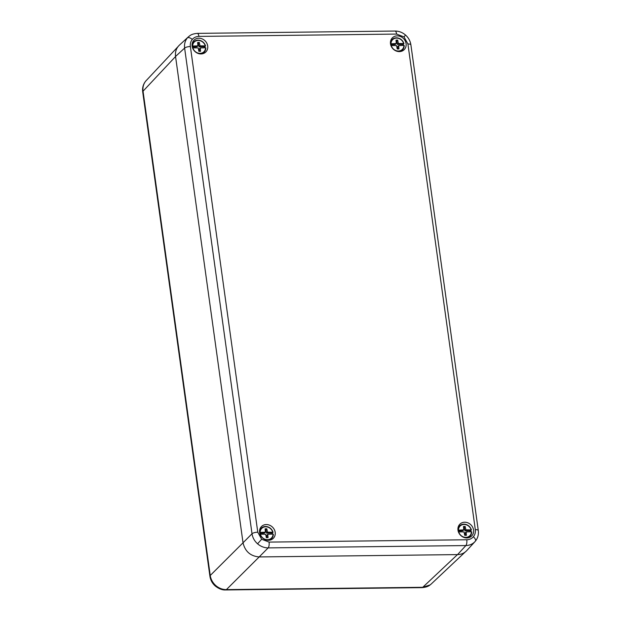 <?xml version="1.0" encoding="UTF-8"?>
<svg xmlns="http://www.w3.org/2000/svg" width="621" height="621" viewBox="0 0 621 621"><rect width="100%" height="100%" fill="white"/><g stroke="black" fill="none" stroke-linecap="round" stroke-linejoin="round"><path stroke-width="0.93" d="M466.775 539.765A4.557 1.638 89.3 0 1 465.866 545.564C469.74 545.44 472.892 544.004 475.313 541.248L475.337 541.217A4.557 2.158 -139.9 0 0 473.381 536.746C475.003 534.751 475.647 532.383 475.306 529.635L407.912 43.967L404.03 36.926L396.609 34.077L198.906 36.406C196.189 36.476 193.985 37.485 192.3 39.418C190.678 41.413 190.034 43.78 190.375 46.528L257.769 532.197L261.658 539.245L269.072 542.094L466.775 539.765C469.492 539.688 471.696 538.686 473.381 536.746M474.972 541.628L466.666 550.68C464.267 553.195 461.24 554.506 457.561 554.6L465.866 545.564L268.163 547.893C264.274 547.862 260.742 546.503 257.568 543.81C254.486 541.023 252.631 537.67 252.01 533.757L184.616 48.096C184.15 44.161 185.074 40.776 187.371 37.92L188.396 36.856C190.01 35.63 191.105 33.969 197.323 33.379A4.557 1.638 89.3 0 1 198.906 36.406M401.966 51.108A7.957 7.002 45 0 0 402.602 49.789M392.231 39.441A7.957 7.002 45 0 0 390.912 40.07M390.493 43.835A8.352 7.351 45 0 0 395.701 50.79A8.352 7.351 45 0 0 403.72 50.076A8.352 7.351 45 0 0 403.479 38.541A8.352 7.351 45 0 0 391.944 38.316A8.352 7.351 45 0 0 390.493 43.835L396.283 43.517L396.004 40.14L397.704 40.117L398.364 43.493L403.666 43.555A6.854 6.031 45 0 0 396.578 38.106A6.854 6.031 45 0 0 391.013 43.703M204.224 52.125A7.957 7.002 -135 0 1 203.595 53.445M192.541 42.414A7.957 7.002 -135 0 1 193.853 41.778M207.701 45.985A8.352 7.351 -135 0 1 205.349 52.412A8.352 7.351 -135 0 1 194.715 51.279A8.352 7.351 -135 0 1 193.566 40.652A8.352 7.351 -135 0 1 201.833 38.758A8.352 7.351 -135 0 1 207.701 45.985M458.399 526.414A7.957 7.002 -135 0 1 459.719 525.777M470.089 536.133A7.957 7.002 -135 0 1 469.453 537.452M457.98 530.179A8.352 7.351 -135 0 1 459.431 524.66A8.352 7.351 -135 0 1 470.966 524.885A8.352 7.351 -135 0 1 471.207 536.42A8.352 7.351 -135 0 1 463.188 537.126A8.352 7.351 -135 0 1 457.98 530.179L463.763 529.86L463.491 526.476L465.191 526.461L465.851 529.837L471.153 529.899A6.854 6.031 45 0 0 464.058 524.45A6.854 6.031 45 0 0 458.5 530.047M261.34 528.114A7.957 7.002 45 0 0 260.028 528.75M271.074 539.789A7.957 7.002 45 0 0 271.711 538.469M275.188 532.329A8.352 7.351 45 0 0 269.32 525.102A8.352 7.351 45 0 0 261.053 526.996A8.352 7.351 45 0 0 262.202 537.623A8.352 7.351 45 0 0 272.829 538.756A8.352 7.351 45 0 0 275.188 532.329M269.072 542.094A4.557 1.638 89.3 0 1 268.163 547.893L259.182 556.936L457.561 554.6M215.782 585.556L215.262 586.007C212.289 583.352 210.503 580.092 209.914 576.226A6.078 1.886 -7.9 0 1 210.24 575.481C210.853 579.409 212.7 582.77 215.782 585.556C218.957 588.242 222.497 589.601 226.393 589.616L259.182 556.936C250.473 556.175 245.093 551.464 243.028 542.801L252.01 533.757A4.557 1.413 172.1 0 1 257.769 532.197M190.375 46.528A4.557 1.413 172.1 0 0 184.616 48.096L175.549 56.457L243.028 542.801L210.24 575.481L143.04 91.194C142.558 87.274 143.474 83.889 145.78 81.041L177.963 46.699M175.549 56.457C175.021 51.923 176.279 48.174 179.314 45.224L188.396 36.849M265.19 529.721L265.897 529.713L266.564 533.09L272.402 533.152L272.774 532.236A6.854 6.031 45 0 0 265.687 526.787A6.854 6.031 45 0 0 260.129 532.383L265.392 532.197L265.113 528.813L266.813 528.797L267.48 532.174L272.774 532.236M272.402 533.152A7.429 6.536 -135 0 1 272.596 534.099M263.545 534.207L260.385 534.246A6.854 6.031 45 0 0 267.472 539.696A6.854 6.031 45 0 0 273.038 534.091L267.767 534.277L268.047 537.662L266.347 537.685L265.679 534.308L263.545 534.207M263.281 532.344L262.365 533.268L264.476 533.121L265.392 532.197M268.699 533.191L269.623 532.275M266.564 533.09L267.48 532.174M267.053 537.677L266.851 535.201L267.767 534.277M265.897 529.713L266.813 528.797M259.749 533.299L262.365 533.268M273.038 534.091L273.318 534.239A7.305 6.427 -135 0 1 272.021 538.081A7.305 6.427 -135 0 1 267.667 540.254M260.129 532.383L259.601 532.5M396.082 41.04L396.788 41.033L397.448 44.417L403.293 44.471L403.666 43.555M403.293 44.471A7.429 6.536 -135 0 1 403.487 45.418M394.428 45.527L391.277 45.566A6.854 6.031 45 0 0 398.364 51.015A6.854 6.031 45 0 0 403.922 45.418L398.659 45.605L398.938 48.981L397.238 49.005L396.571 45.628L394.428 45.527M394.172 43.672L393.256 44.588L395.36 44.44L396.283 43.517M399.59 44.51L400.506 43.594M397.448 44.417L398.364 43.493M397.945 48.997L397.743 46.521L398.659 45.605M396.788 41.033L397.704 40.117M390.64 44.619L393.256 44.588M403.922 45.418L404.209 45.558A7.305 6.427 -135 0 1 402.913 49.401A7.305 6.427 -135 0 1 398.558 51.574M463.561 527.384L464.275 527.376L464.935 530.753L470.772 530.808L471.153 529.899M470.772 530.808A7.429 6.536 -135 0 1 470.966 531.762M461.915 531.871L458.756 531.91A6.854 6.031 45 0 0 465.851 537.359A6.854 6.031 45 0 0 471.409 531.755L466.146 531.941L466.418 535.325L464.718 535.349L464.058 531.972L461.915 531.871M461.659 530.008L460.743 530.932L462.847 530.776L463.763 529.86M467.077 530.854L467.993 529.938M464.935 530.753L465.851 529.837M465.432 535.341L465.23 532.865L466.146 531.941M464.275 527.376L465.191 526.461M458.127 530.963L460.743 530.932M471.409 531.755L471.696 531.902A7.305 6.427 -135 0 1 470.4 535.744A7.305 6.427 -135 0 1 466.045 537.918M197.703 43.377L198.41 43.369L199.077 46.754L204.914 46.808L205.295 45.892A6.854 6.031 45 0 0 198.2 40.443A6.854 6.031 45 0 0 192.642 46.039L197.905 45.853L197.633 42.476L199.333 42.453L199.993 45.83L205.295 45.892M204.914 46.808A7.429 6.536 -135 0 1 205.109 47.755M196.057 47.864L192.898 47.902A6.854 6.031 45 0 0 199.993 53.352A6.854 6.031 45 0 0 205.551 47.755L200.288 47.941L200.56 51.318L198.86 51.341L198.2 47.964L196.057 47.864M195.801 46.008L194.878 46.924L196.989 46.777L197.905 45.853M201.22 46.847L202.135 45.931M199.077 46.754L199.993 45.83M199.566 51.333L199.364 48.857L200.288 47.941M198.41 43.369L199.333 42.453M192.262 46.955L194.878 46.924M205.551 47.755L205.83 47.895A7.305 6.427 -135 0 1 204.534 51.737A7.305 6.427 -135 0 1 200.187 53.911M192.642 46.039L192.114 46.156M431.23 583.988C429.577 585.331 428.117 587.101 422.032 587.637A6.078 2.189 -90.7 0 0 422.738 587.303L430.136 584.904L431.23 583.996L465.183 552.03M475.313 541.248A4.557 2.158 -139.9 0 0 475.337 541.217C477.821 538.143 478.799 534.58 478.286 530.536A4.557 1.413 172.1 0 0 475.306 529.635M478.286 530.536L410.9 44.875C410.302 40.994 408.502 37.71 405.497 35.024L404.03 36.926M410.9 44.875A4.557 1.413 172.1 0 0 407.912 43.967M257.568 543.81L261.658 539.245M187.371 37.92A4.557 2.158 40.1 0 1 192.3 39.418M405.497 35.024C402.431 32.393 398.938 31.066 395.026 31.05A4.557 1.638 89.3 0 1 396.609 34.077M259.562 532.158A7.305 6.427 -135 0 1 261.728 527.803A7.305 6.427 -135 0 1 273.03 532.275M390.454 43.486A7.305 6.427 -135 0 1 392.619 39.123A7.305 6.427 -135 0 1 403.922 43.594M457.933 529.822A7.305 6.427 -135 0 1 460.107 525.467A7.305 6.427 -135 0 1 471.409 529.938M192.075 45.822A7.305 6.427 -135 0 1 194.249 41.46A7.305 6.427 -135 0 1 205.543 45.931M146.191 80.567L145.725 81.095A6.078 2.88 40.1 0 1 145.78 81.041M175.557 56.527L143.04 91.194A6.078 1.886 -7.9 0 0 142.714 91.939L209.914 576.226M422.032 587.637L225.695 589.95A6.078 2.189 -90.7 0 0 226.393 589.616L422.738 587.303L457.475 554.6M395.026 31.05L197.323 33.379M273.077 532.313C270.469 526.802 266.688 525.296 261.728 527.803L259.826 529.333M273.341 534.2L272.021 538.081L270.5 539.991M403.968 43.633C401.36 38.122 397.58 36.616 392.619 39.123L390.718 40.652M404.224 45.519L402.913 49.401L401.391 51.31M471.448 529.977C468.847 524.466 465.067 522.96 460.107 525.467L458.197 526.996M471.712 531.863L470.4 535.744L468.871 537.654M205.59 45.97C202.989 40.458 199.209 38.952 194.249 41.46L192.339 42.989M205.854 47.856L204.534 51.737L203.013 53.647M215.262 586.007C218.903 588.84 222.38 590.16 225.695 589.95M145.725 81.095C143.203 84.208 142.193 87.825 142.714 91.939"/></g></svg>
